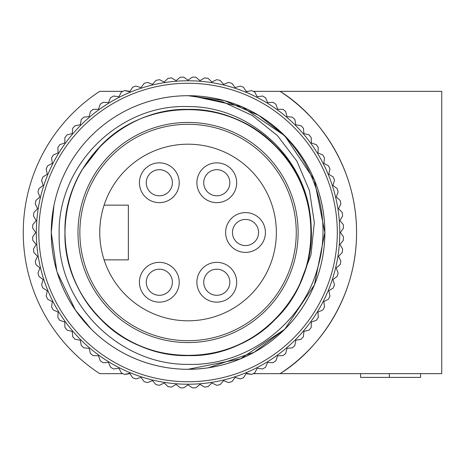 <?xml version="1.0" encoding="UTF-8"?>
<svg xmlns="http://www.w3.org/2000/svg" width="465" height="465" viewBox="0 0 465 465"><rect width="100%" height="100%" fill="white"/><g stroke="black" fill="none" stroke-linecap="round" stroke-linejoin="round"><path stroke-width="0.7" d="M130.014 91.343L124.568 90.594A155.461 155.461 0 0 0 121.388 92.064L118.895 96.755L113.629 96.017A155.461 155.461 0 0 0 110.571 97.726L108.455 102.596L103.149 102.277A155.461 155.461 0 0 0 100.237 104.218L98.51 109.246L93.198 109.339A155.461 155.461 0 0 0 90.443 111.507L89.111 116.651L83.822 117.163A155.461 155.461 0 0 0 81.253 119.54L80.329 124.771L75.097 125.695A155.461 155.461 0 0 0 72.72 128.264L72.209 133.554L67.065 134.885A155.461 155.461 0 0 0 64.897 137.634L64.804 142.953L59.782 144.679A155.461 155.461 0 0 0 57.834 147.591L58.16 152.898L53.283 155.014A155.461 155.461 0 0 0 51.574 158.071L52.313 163.331L47.622 165.831A155.461 155.461 0 0 0 46.151 169.01L47.302 174.195L42.821 177.055A155.461 155.461 0 0 0 41.612 180.339L43.164 185.419L38.92 188.621A155.461 155.461 0 0 0 37.967 191.993L39.914 196.933L35.939 200.456A155.461 155.461 0 0 0 35.253 203.891L37.584 208.669L33.893 212.488A155.461 155.461 0 0 0 33.48 215.969L36.177 220.55L32.794 224.647A155.461 155.461 0 0 0 32.66 228.146L35.706 232.5L32.66 236.854A155.461 155.461 0 0 0 32.794 240.353L36.177 244.451L33.48 249.031A155.461 155.461 0 0 0 33.893 252.512L37.584 256.331L35.253 261.109A155.461 155.461 0 0 0 35.939 264.544L39.914 268.067L37.967 273.007A155.461 155.461 0 0 0 38.92 276.379L43.164 279.581L41.612 284.661A155.461 155.461 0 0 0 42.821 287.945L47.302 290.805L46.151 295.99A155.461 155.461 0 0 0 47.622 299.169L52.313 301.669L51.574 306.929A155.461 155.461 0 0 0 53.283 309.986L58.16 312.102L57.834 317.409A155.461 155.461 0 0 0 59.782 320.321L64.804 322.047L64.897 327.366A155.461 155.461 0 0 0 67.065 330.115L72.209 331.446L72.72 336.736A155.461 155.461 0 0 0 75.097 339.305L80.329 340.229L81.253 345.46A155.461 155.461 0 0 0 83.822 347.837L89.111 348.349L90.443 353.493A155.461 155.461 0 0 0 93.198 355.661L98.51 355.754L100.237 360.782A155.461 155.461 0 0 0 103.149 362.723L108.455 362.404L110.571 367.274A155.461 155.461 0 0 0 113.629 368.983L118.895 368.245L121.388 372.936A155.461 155.461 0 0 0 124.568 374.406L130.014 373.657M129.758 373.255L132.612 377.737L129.758 373.255L124.568 374.406M135.896 378.946L140.982 377.394L144.179 381.637L140.982 377.394L135.896 378.946A155.461 155.461 0 0 1 132.612 377.737M147.55 382.59L152.491 380.643L156.013 384.625L152.491 380.643L147.55 382.59A155.461 155.461 0 0 1 144.179 381.637M159.448 385.305L164.226 382.974L168.045 386.665L164.226 382.974L159.448 385.305A155.461 155.461 0 0 1 156.013 384.625M171.527 387.078L176.107 384.381L180.205 387.764L176.107 384.381L171.527 387.078A155.461 155.461 0 0 1 168.045 386.665M183.704 387.897L188.058 384.851L192.411 387.897L188.058 384.851L183.704 387.897A155.461 155.461 0 0 1 180.205 387.764M195.91 387.764L200.014 384.381L204.588 387.078L200.014 384.381L195.91 387.764A155.461 155.461 0 0 1 192.411 387.897M208.07 386.665L211.889 382.974L216.667 385.305L211.889 382.974L208.07 386.665A155.461 155.461 0 0 1 204.588 387.078M220.102 384.625L223.624 380.643L228.571 382.59L223.624 380.643L220.102 384.625A155.461 155.461 0 0 1 216.667 385.305M231.942 381.637L235.139 377.394L240.219 378.946L235.139 377.394L231.942 381.637A155.461 155.461 0 0 1 228.571 382.59M240.219 378.946A155.461 155.461 0 0 0 243.503 377.737L246.363 373.255L251.548 374.406L246.101 373.657M246.363 91.745L243.503 87.263L246.363 91.745L251.548 90.594A155.461 155.461 0 0 1 254.733 92.064L257.226 96.755L262.487 96.017A155.461 155.461 0 0 1 265.544 97.726L267.66 102.596L272.967 102.277A155.461 155.461 0 0 1 275.879 104.218L277.611 109.246L282.923 109.339A155.461 155.461 0 0 1 285.673 111.507L287.004 116.651L292.293 117.163A155.461 155.461 0 0 1 294.862 119.54L295.787 124.771L301.018 125.695A155.461 155.461 0 0 1 303.401 128.264L303.907 133.554L309.051 134.885A155.461 155.461 0 0 1 311.219 137.634L311.312 142.953L316.34 144.679A155.461 155.461 0 0 1 318.287 147.591L317.961 152.898L322.832 155.014A155.461 155.461 0 0 1 324.547 158.071L323.803 163.331L328.499 165.831A155.461 155.461 0 0 1 329.964 169.01L328.813 174.195L333.295 177.055A155.461 155.461 0 0 1 334.509 180.339L332.952 185.419L337.195 188.621A155.461 155.461 0 0 1 338.148 191.993L336.201 196.933L340.182 200.456A155.461 155.461 0 0 1 340.862 203.891L338.532 208.669L342.228 212.488A155.461 155.461 0 0 1 342.635 215.969L339.938 220.55L343.321 224.647A155.461 155.461 0 0 1 343.461 228.146L340.409 232.5L343.461 236.854A155.461 155.461 0 0 1 343.321 240.353L339.938 244.451L342.635 249.031A155.461 155.461 0 0 1 342.228 252.512L338.532 256.331L340.862 261.109A155.461 155.461 0 0 1 340.182 264.544L336.201 268.067L338.148 273.007A155.461 155.461 0 0 1 337.195 276.379L332.952 279.581L334.509 284.661A155.461 155.461 0 0 1 333.295 287.945L328.813 290.805L329.964 295.99A155.461 155.461 0 0 1 328.499 299.169L323.803 301.669L324.547 306.929A155.461 155.461 0 0 1 322.832 309.986L317.961 312.102L318.287 317.409A155.461 155.461 0 0 1 316.34 320.321L311.312 322.047L311.219 327.366A155.461 155.461 0 0 1 309.051 330.115L303.907 331.446L303.401 336.736A155.461 155.461 0 0 1 301.018 339.305L295.787 340.229L294.862 345.46A155.461 155.461 0 0 1 292.293 347.837L287.004 348.349L285.673 353.493A155.461 155.461 0 0 1 282.923 355.661L277.611 355.754L275.879 360.782A155.461 155.461 0 0 1 272.967 362.723L267.66 362.404L265.544 367.274A155.461 155.461 0 0 1 262.487 368.983L257.226 368.245L254.733 372.936A155.461 155.461 0 0 1 251.548 374.406M235.139 87.606L231.942 83.363L235.139 87.606L240.219 86.054A155.461 155.461 0 0 1 243.503 87.263M223.624 84.357L220.102 80.375L223.624 84.357L228.571 82.41A155.461 155.461 0 0 1 231.942 83.363M211.889 82.026L208.07 78.335L211.889 82.026L216.667 79.695A155.461 155.461 0 0 1 220.102 80.375M200.014 80.619L195.91 77.237L200.014 80.619L204.588 77.922A155.461 155.461 0 0 1 208.07 78.335M188.058 80.149L183.704 77.103L188.058 80.149L192.411 77.103A155.461 155.461 0 0 1 195.91 77.237M183.704 77.103A155.461 155.461 0 0 0 180.205 77.237L179.38 77.917M176.107 80.619L171.527 77.922L176.107 80.619L180.205 77.237M171.527 77.922A155.461 155.461 0 0 0 168.045 78.335L167.278 79.073M164.226 82.026L159.448 79.695L164.226 82.026L168.045 78.335M159.448 79.695A155.461 155.461 0 0 0 156.013 80.375L155.304 81.177M152.491 84.357L147.55 82.41L152.491 84.357L156.013 80.375M147.55 82.41A155.461 155.461 0 0 0 144.179 83.363L143.534 84.217M140.982 87.606L135.896 86.054L140.982 87.606L144.179 83.363M135.896 86.054A155.461 155.461 0 0 0 132.612 87.263L132.037 88.164M53.917 205.722L51.26 232.5A136.803 136.803 0 0 1 188.058 95.697A136.803 136.803 0 0 1 324.866 232.5A136.803 136.803 0 0 1 188.058 369.303A136.803 136.803 0 0 1 51.255 232.5L56.765 270.868M188.058 95.714L224.432 100.638L258.714 115.372L224.432 100.638L188.058 95.714L224.432 100.638L258.714 115.372L224.432 100.638L188.058 95.714L224.432 100.638L258.714 115.372L284.783 135.774L314.433 180.153L324.843 232.5L314.433 284.847L284.783 329.226L240.405 358.875L188.058 369.286L240.405 358.875L284.783 329.226L314.433 284.847L324.843 232.5L314.433 180.153L284.783 135.774L241.951 106.776L191.295 95.749L241.951 106.776L284.783 135.774L314.433 180.153L324.843 232.5L314.433 284.847L284.783 329.226L240.405 358.875L188.058 369.286L240.405 358.875L284.783 329.226L314.433 284.847L324.843 232.5L314.433 180.153L284.783 135.774L241.951 106.776L191.295 95.749L241.951 106.776L284.783 135.774L314.433 180.153L324.843 232.5L314.433 284.847L284.783 329.226L240.405 358.875L188.058 369.286A136.786 136.786 0 0 1 51.272 232.5A136.786 136.786 0 0 1 191.295 95.749L223.014 101.934L252.193 115.442L277.373 135.559L296.908 161.14L309.469 190.679L314.328 222.601L311.004 254.721L299.431 284.958A123.109 123.109 0 0 0 310.719 222.014C307.673 159.077 250.484 106.049 188.058 106.578C119.005 103.893 57.096 165.743 59.148 234.918C57.788 304.011 119.447 365.124 188.058 364.374C246.892 366.176 302.866 323.82 317.862 267.195C334.643 210.413 309.173 145.731 258.714 115.372A136.786 136.786 0 0 1 188.058 369.286L240.405 358.875L284.783 329.226L314.433 284.847L324.843 232.5L314.433 180.153L284.783 135.774L241.951 106.776L191.295 95.749L241.951 106.776L284.783 135.774L314.433 180.153L324.843 232.5L314.433 284.847L284.783 329.226L254.192 352.249L208.326 367.774M298.123 232.5A110.066 110.066 0 0 1 188.058 342.566A110.066 110.066 0 0 1 77.992 232.5A110.066 110.066 0 0 1 188.058 122.434A110.066 110.066 0 0 1 298.123 232.5M38.816 232.5A149.242 149.242 0 0 1 188.058 83.258A149.242 149.242 0 0 1 337.299 232.5A149.242 149.242 0 0 1 188.058 381.742A149.242 149.242 0 0 1 38.816 232.5M296.257 232.5A108.2 108.2 0 0 1 188.058 340.7A108.2 108.2 0 0 1 79.858 232.5A108.2 108.2 0 0 1 188.058 124.3A108.2 108.2 0 0 1 296.257 232.5M36.328 232.5A151.73 151.73 0 0 0 188.058 384.23A151.73 151.73 0 0 0 339.787 232.5A151.73 151.73 0 0 0 188.058 80.771A151.73 151.73 0 0 0 36.328 232.5M243.503 377.737L246.363 373.255M104.102 259.859A88.303 88.303 0 0 1 201.909 145.289A88.303 88.303 0 0 1 201.909 319.711A88.303 88.303 0 0 1 104.102 259.859L128.363 259.859L128.363 205.141L104.102 205.141M139.43 182.751A19.896 19.896 0 0 1 159.332 162.855A19.896 19.896 0 0 1 179.228 182.751A19.896 19.896 0 0 1 159.332 202.653A19.896 19.896 0 0 1 139.43 182.751M196.887 182.751A19.896 19.896 0 0 1 216.789 162.855A19.896 19.896 0 0 1 236.685 182.751A19.896 19.896 0 0 1 216.789 202.653A19.896 19.896 0 0 1 196.887 182.751M225.618 232.5A19.896 19.896 0 0 1 245.514 212.604A19.896 19.896 0 0 1 265.416 232.5A19.896 19.896 0 0 1 245.514 252.396A19.896 19.896 0 0 1 225.618 232.5M139.43 282.249A19.896 19.896 0 0 1 159.332 262.347A19.896 19.896 0 0 1 179.228 282.249A19.896 19.896 0 0 1 159.332 302.145A19.896 19.896 0 0 1 139.43 282.249M196.887 282.249A19.896 19.896 0 0 1 216.789 262.347A19.896 19.896 0 0 1 236.685 282.249A19.896 19.896 0 0 1 216.789 302.145A19.896 19.896 0 0 1 196.887 282.249M172.387 182.751A13.061 13.061 0 0 0 159.332 169.696A13.061 13.061 0 0 0 146.272 182.751A13.061 13.061 0 0 0 159.332 195.812A13.061 13.061 0 0 0 172.387 182.751M229.844 182.751A13.061 13.061 0 0 0 216.789 169.696A13.061 13.061 0 0 0 203.728 182.751A13.061 13.061 0 0 0 216.789 195.812A13.061 13.061 0 0 0 229.844 182.751M258.575 232.5A13.061 13.061 0 0 0 245.514 219.439A13.061 13.061 0 0 0 232.459 232.5A13.061 13.061 0 0 0 245.514 245.561A13.061 13.061 0 0 0 258.575 232.5M172.387 282.249A13.061 13.061 0 0 0 159.332 269.189A13.061 13.061 0 0 0 146.272 282.249A13.061 13.061 0 0 0 159.332 295.304A13.061 13.061 0 0 0 172.387 282.249M229.844 282.249A13.061 13.061 0 0 0 216.789 269.189A13.061 13.061 0 0 0 203.728 282.249A13.061 13.061 0 0 0 216.789 295.304A13.061 13.061 0 0 0 229.844 282.249M57.172 272.246L75.394 310.079L91.192 329.081M188 369.286L196.794 369.007M197.038 368.989L204.769 368.263M205.048 368.228L207.669 367.873M101.01 145.452L82.259 169.556C53.144 216.713 61.857 281.279 101.01 319.548C125.271 343.048 154.287 355.068 188.058 355.609C221.828 355.068 250.844 343.048 275.106 319.548C322.815 274.28 322.815 190.72 275.106 145.452C229.838 97.749 146.277 97.749 101.01 145.452C77.51 169.713 65.489 198.729 64.955 232.5C63.228 298.239 122.318 357.329 188.058 355.609C221.828 355.068 250.844 343.048 275.106 319.548C322.815 274.28 322.815 190.72 275.106 145.452C250.844 121.952 221.828 109.932 188.058 109.391C122.318 107.671 63.228 166.761 64.955 232.5C65.489 266.271 77.51 295.287 101.01 319.548C146.277 367.251 229.838 367.251 275.106 319.548C298.606 295.287 310.626 266.271 311.166 232.5C312.887 166.761 253.803 107.671 188.058 109.391C122.318 107.671 63.228 166.761 64.955 232.5C65.489 266.271 77.51 295.287 101.01 319.548C146.277 367.251 229.838 367.251 275.106 319.548C298.606 295.287 310.626 266.271 311.166 232.5C312.887 166.761 253.803 107.671 188.058 109.391C122.318 107.671 63.228 166.761 64.955 232.5C65.489 266.271 77.51 295.287 101.01 319.548C146.277 367.251 229.838 367.251 275.106 319.548C298.606 295.287 310.626 266.271 311.166 232.5C310.626 198.729 298.606 169.713 275.106 145.452C229.838 97.749 146.277 97.749 101.01 145.452C77.51 169.713 65.489 198.729 64.955 232.5C63.228 298.239 122.318 357.329 188.058 355.609C257.761 357.829 318.781 290.77 310.719 222.014M132.612 87.263L129.758 91.745L124.568 90.594M253.193 373.657L280.07 373.657C315.183 352.214 356.765 300.686 356.556 232.5A168.499 168.499 0 0 1 280.07 373.657L441.75 373.657L441.75 91.343L280.07 91.343A168.499 168.499 0 0 1 356.556 232.5C356.707 164.424 315.491 113.041 280.07 91.343L253.193 91.343M122.923 373.657L99.737 373.657A168.499 168.499 0 0 1 99.737 91.343L122.923 91.343M248.182 91.343L246.101 91.343M360.538 373.657L360.538 377.388L360.538 373.657L389.374 373.657L389.374 377.388L360.538 377.388M420.61 373.657L389.379 373.657L389.374 377.388L420.61 377.388L420.61 373.657"/></g></svg>
